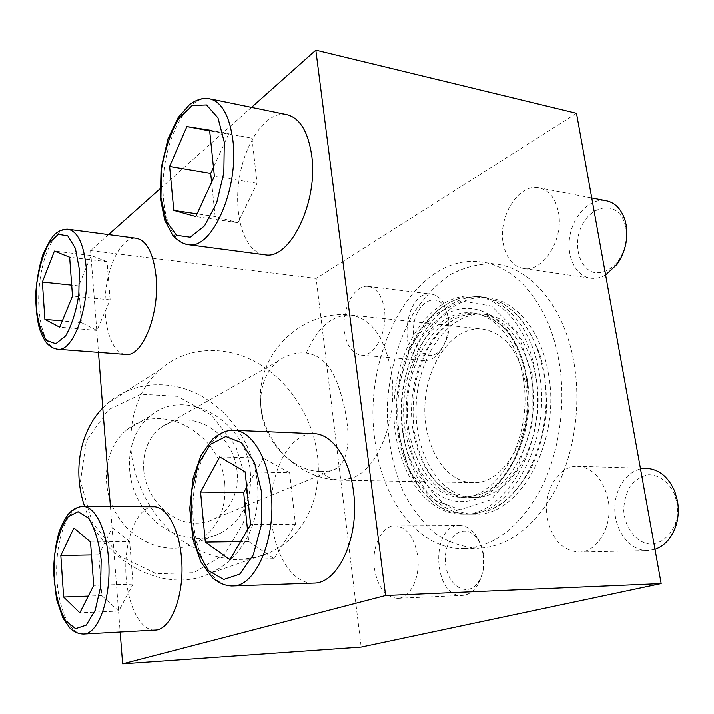 <?xml version="1.0" encoding="UTF-8"?>
<svg xmlns="http://www.w3.org/2000/svg" width="714" height="714" viewBox="0 0 714 714"><rect width="100%" height="100%" fill="white"/><g stroke="black" fill="none" stroke-linecap="round" stroke-linejoin="round"><path stroke-width="0.54" stroke-dasharray="3.57 2.68" d="M263.484 254.657C244.268 250.926 233.514 215.798 239.145 179.491C244.483 143.157 265.608 111.848 285.448 114.347M154.777 630.123C139.203 630.783 125.994 601.447 125.789 569.013C125.343 536.58 137.793 507.092 153.171 506.753M251.533 107.377L159.874 188.96M108.555 234.629L90.571 250.632L98.47 352.368M110.429 506.574L120.166 632.033M312.964 583.142C289.688 583.463 270.749 547.459 271.061 508.323C271.017 469.169 290 433.594 313.044 433.639M125.173 354.403C111.5 352.778 102.655 324.361 105.467 294.07C108.064 263.769 121.915 237.155 135.749 238.217M548.513 374.216C561.266 442.127 519.292 516.517 475.381 514.187C433.898 514.749 403.249 460.7 406.498 403.615C409.015 346.504 445.027 294.489 486.332 297.568C514.66 299.22 541.533 330.171 548.513 374.216M403.294 432.961C409.006 478.478 437.039 515.178 470.812 514.187L487.698 510.84C525.522 498.497 554.439 431.899 543.854 373.824C536.732 336.963 521.541 312.803 498.283 301.362L481.78 297.006C432.604 292.106 392.932 367.514 403.294 432.961M576.501 113.303L316.15 278.469L361.186 647.098M90.571 250.632L316.15 278.469M131.037 449.802C133.929 484.627 153.349 519.56 180.963 539.82C210.889 560.044 240.154 564.444 268.75 553.029C303.611 538.169 322.808 497.123 317.507 455.612C312.928 417.681 289.411 381.214 257.281 362.864C225.178 344.63 186.104 346.344 159.757 369.763C138.73 389.38 129.154 416.057 131.037 449.802M374.957 440.476C382.151 500.639 418.922 550.432 464.466 548.522C493.785 546.772 518.917 527.575 539.864 490.92C558.848 454.961 566.407 405.516 559.142 362.123C549.798 304.271 515.026 264.35 478.951 261.743C413.183 254.809 361.9 354.831 374.957 440.476M503.183 243.233C506.056 258.316 513.125 266.795 524.388 268.66C543.443 271.811 563.899 239.163 558.491 212.415C555.474 197.867 548.673 189.612 538.106 187.639C518.114 184.078 498.149 217.011 503.183 243.233M547.272 517.739C551.86 539.436 562.516 550.887 579.241 552.092C597.805 552.199 613.121 525.433 608.176 499.978C603.294 478.853 592.995 467.625 577.278 466.278C557.848 465.671 542.694 492.535 547.272 517.739M344.451 331.698C346.709 346.004 352.368 353.832 361.418 355.17C374.725 356.768 387.863 331.332 384.418 309.421C382.026 295.435 376.51 287.76 367.862 286.394C354.055 284.618 341.23 310.144 344.451 331.698M374.359 568.165C377.652 587.283 385.417 597.35 397.644 598.368C410.488 598.278 420.832 576.644 417.628 555.546C414.111 536.732 406.516 526.816 394.851 525.799C381.562 525.665 371.378 547.29 374.359 568.165M574.118 363.497C581.437 406.507 573.886 455.496 554.832 491.134C533.822 527.467 508.564 546.505 479.076 548.245C463.556 547.477 449.035 542.622 435.531 533.697C422.938 522.746 412.273 508.948 403.526 492.303C391.906 465.233 386.533 435.478 387.407 403.035C389.683 371.244 398.296 340.694 412.487 315.017C422.884 298.952 434.915 285.841 448.57 275.693C462.931 267.616 477.898 263.662 493.454 263.841C529.734 266.5 564.694 306.145 574.118 363.497M412.87 428.935C418.279 463.261 432.648 485.333 455.969 495.141L469.535 497.319C506.851 499.461 542.167 436.415 531.591 378.982C525.79 341.524 503.013 314.963 478.808 313.741L465.073 315.088C429.712 323.942 405.418 380.196 412.87 428.935M525.674 383.775C534.456 431.765 504.869 484.538 473.275 482.619C444.519 482.744 422.679 444.884 424.973 404.178C426.793 363.453 452.39 327.039 481.04 328.913C503.798 331.93 518.676 350.217 525.674 383.775M320.354 471.526C327.708 471.651 333.286 470.535 337.088 468.188C348.316 459.486 350.913 439.851 344.871 409.292C338.463 381.767 330.145 356.634 306.324 353.037C295.774 352.216 286.394 354.912 278.183 361.114C261.467 373.957 255.71 401.875 265.358 427.151C274.908 452.453 298.443 471.133 320.354 471.526C326.825 477.264 333.893 480.147 341.551 480.174L473.275 482.619M536.241 379.357C546.844 436.629 511.492 499.505 474.105 497.363C439.476 497.667 413.504 452.292 416.244 403.91C418.395 355.51 448.865 311.857 483.351 314.258C507.6 315.499 530.422 341.988 536.241 379.357M483.548 554.983C484.824 564.952 483.333 573.628 479.067 581.009C468.036 599.555 445.982 585.551 445.402 561.017C443.912 536.544 464.493 521.068 477.104 538.463C480.388 542.961 482.539 548.468 483.548 554.983M482.994 554.1C484.511 565.952 482.744 576.252 477.684 584.998C473.552 591.504 468.509 594.985 462.565 595.44C432.925 598.305 429.89 524.71 459.45 525.433C465.367 525.397 470.678 528.422 475.363 534.509C479.246 539.829 481.798 546.353 482.994 554.1M676.756 502.04C678.068 509.368 677.64 516.481 675.48 523.371C670.741 535.884 661.218 543.72 650.543 544.157C636.245 543.059 624.598 527.824 623.706 509.841C624.081 500.898 626.356 492.865 630.516 485.761C635.612 479.719 641.654 476.051 648.633 474.756C659.272 474.81 669.188 482.227 674.632 494.507L676.756 502.04M654.997 549.325L648.178 550.565C630.649 551.324 615.191 531.859 614.79 509.903C614.102 487.957 628.481 468.179 645.938 468.313M625.785 227.704C627.633 239.797 625.116 250.935 618.226 261.119C610.506 270.41 602.107 274.14 593.031 272.311C581.946 268.268 575.698 253.399 578.126 237.441C582.651 207.185 616.816 196.029 624.893 223.991L625.785 227.704M605.606 274.997C600.893 277.666 596.181 278.772 591.469 278.335C576.046 276.889 566.122 256.986 569.834 236.254C573.297 215.503 589.773 198.376 605.222 200.589M448.704 318.631C450.043 330.966 447.392 341.346 440.743 349.771C428.186 364.577 411.032 349.146 413.576 326.566C415.352 303.923 435.326 290.91 444.876 307.323L448.704 318.631M447.981 316.498C449.579 331.153 446.437 343.479 438.557 353.448C434.148 358.374 429.435 360.74 424.402 360.552C397.207 360.427 403.838 290.643 430.828 294.114C435.843 294.614 440.056 297.604 443.456 303.084L447.981 316.498M129.653 541.551L112.268 527.753L98.764 554.832L101.816 595.619L118.738 611.077L133.09 584.114L129.653 541.551L90.526 542.033M133.09 584.114L93.712 585.4M112.268 527.753L73.872 527.976M98.764 554.832L91.481 554.965M101.816 595.619L88.277 596.128M118.738 611.077L79.834 612.835M107.064 261.735L91.142 255.576L78.683 285.93L81.423 322.666L96.952 330.439L110.143 299.88L107.064 261.735L69.651 257.272M110.143 299.88L72.498 296.069M91.142 255.576L54.398 251.123M78.683 285.93L71.703 285.181M81.423 322.666L62.314 320.952M96.952 330.439L59.744 327.226M211.621 182.222L215.173 216.583L238.003 222.768L257.085 183.337L252.006 138.195L209.613 130.135M257.085 183.337L214.396 176.179M252.006 138.195L209.693 130.894M228.48 134.464L213.477 167.326M215.173 216.583L197.073 213.905M238.003 222.768L195.841 216.592M247.526 529.815L248.74 541.542L274.203 558.687L295.453 524.344L289.652 472.757L245.134 471.776M295.453 524.344L250.623 524.558M289.652 472.757L263.368 458.129L219.725 456.862M263.368 458.129L246.741 487.171M248.74 541.542L240.556 541.649M274.203 558.687L229.944 559.66M102.78 407.953L107.287 403.615C132.67 381.267 170.075 378.973 200.661 395.592C231.265 412.326 253.408 446.304 257.263 481.861C261.77 520.783 242.68 559.446 209.104 573.654C165.523 594.539 102.164 562.453 84.627 506.467M247.312 483.994L243.608 522.362L224.848 554.064L193.896 572.69L156.321 573.753L119.809 556.081L92.427 522.889L80.45 481.361L86.358 440.761L108.296 409.756L141.015 394.217L177.599 396.332L211.13 414.861L235.763 445.947L247.312 483.994M224.83 483.646C226.588 510.929 216.672 530.77 195.1 543.149C169.852 556.019 134.196 543.765 116.882 514.749C99.317 485.895 104.485 447.223 127.137 429.605C162.221 399.795 221.849 434.665 224.83 483.646M250.355 472.132C252.319 500.219 242.341 520.586 220.421 533.233C194.752 546.38 158.24 533.572 140.381 503.548C122.264 473.703 127.351 433.862 150.386 415.887C186.059 385.453 247.008 421.742 250.355 472.132M143.746 469.803C145.54 498.22 171.378 523.933 196.528 523.112C203.187 523.059 209.354 521.541 215.039 518.551C238.021 506.565 244.286 472.079 229.096 446.946C214.325 421.537 181.561 411.612 160.766 427.579C148.423 437.548 142.746 451.623 143.746 469.803M532.18 374.493L532.126 424.178L517.088 469.348L491 499.755L460.2 509.725L431.238 498.863L409.327 470.821L397.787 431.551L398.1 387.943L410.148 347.138L432.273 316.088L461.101 300.978L491.562 306.056L517.329 332.01L532.18 374.493M539.373 373.449C552.065 441.725 510.171 516.534 466.421 514.178L450.507 511.777C416.905 500.46 395.261 452.471 397.859 403.089C400.251 353.689 426.677 307.154 461.315 297.899L477.425 296.462C505.646 298.086 532.43 329.181 539.373 373.449M535.411 373.119C548.066 441.555 506.217 516.534 462.529 514.178C421.26 514.74 390.844 460.325 394.11 402.857C396.654 345.371 432.47 292.945 473.56 295.98C501.746 297.595 528.485 328.743 535.411 373.119M527.128 378.625C535.946 427.936 511.402 484.431 479.192 494.624L465.153 497.274C430.649 497.578 404.811 451.989 407.56 403.374C409.729 354.751 440.092 310.858 474.453 313.241L488.18 316.721C508.163 326.369 521.14 347.004 527.128 378.625M526.361 376.956C517.909 323.772 478.96 296.167 447.214 313.624C415.289 330.341 395.895 382.999 402.33 429.623C408.337 476.354 440.359 510.537 474.587 499.443C508.921 489.188 535.286 429.989 526.361 376.956M523.183 378.313C533.706 436.022 498.461 499.389 461.271 497.23C426.829 497.533 401.045 451.855 403.803 403.151C405.971 354.421 436.281 310.429 470.588 312.794C494.713 314.008 517.409 340.667 523.183 378.313M391.549 373.458C398.251 418.038 378.117 469.259 352.243 478.023L341.551 480.174C296.676 480.103 257.816 438.726 260.485 393.102C262.431 347.432 305.262 310.34 349.905 314.981C371.262 317.873 385.141 337.365 391.549 373.458M306.324 353.037C317.159 327.94 331.68 315.249 349.905 314.981L481.04 328.913M83.19 634.068C68.687 634.514 56.629 604.098 56.629 570.656C56.406 537.205 68.116 506.824 82.422 506.458L83.101 506.467M231.443 585.989C209.55 585.551 192.244 547.933 192.869 507.467C193.173 466.974 211.174 430.292 232.862 430.23L234.603 430.301M185.756 244.242C168.183 239.226 158.981 202.838 164.675 165.63C170.119 128.386 189.906 96.345 208.363 98.496L210.996 99.041M56.781 349.164C44.223 347.049 36.405 317.748 39.252 286.698C41.903 255.63 54.826 228.337 67.616 229.23L68.776 229.381M470.812 514.187L475.381 514.187M481.78 297.006L486.332 297.568M464.466 548.522L479.076 548.245M478.951 261.743L493.454 263.841M487.698 510.84C493.561 508.698 500.273 504.575 507.841 498.47C517.088 489.59 525.138 478.835 532.001 466.188C538.534 451.917 543.265 434.674 546.183 414.459C547.165 394.503 545.407 375.537 540.917 357.58C535.045 340.792 527.066 326.566 516.972 314.883C509.617 308.037 503.388 303.521 498.283 301.362M465.073 315.088C458.236 317.792 454.559 316.597 438.405 333.126L428.373 347.682C424.178 355.554 420.403 365.309 417.03 376.965C413.058 394.521 412.112 412.192 414.2 429.971C417.333 450.936 424.33 467.866 435.192 480.772C441.689 488.019 448.615 492.812 455.969 495.141M469.535 497.319L474.105 497.363M478.808 313.741L483.351 314.258M477.104 538.463L475.363 534.509M479.067 581.009L477.684 584.998M397.644 598.368L462.565 595.44M394.851 525.799L459.45 525.433M674.632 494.507L674.882 491.678M675.48 523.371L675.89 525.995M579.241 552.092L648.178 550.565M577.278 466.278L640.378 468.143M624.893 223.991L625.018 220.215M618.226 261.119L617.101 264.323M524.388 268.66L591.469 278.335M538.106 187.639L591.745 197.992M444.876 307.323L443.456 303.084M440.743 349.771L438.557 353.448M361.418 355.17L424.402 360.552M367.862 286.394L430.828 294.114M159.757 369.763L107.287 403.615M268.75 553.029L209.104 573.654M150.386 415.887L127.137 429.605M220.421 533.233L195.1 543.149M278.183 361.114L160.766 427.579M337.088 468.188L215.039 518.551M450.507 511.777C414.477 498.542 394.28 451.391 396.538 402.937C399.18 354.51 424.071 308.68 461.315 297.899M462.529 514.178L466.421 514.178M473.56 295.98L477.425 296.462M479.192 494.624C508.529 486.921 535.714 428.204 526.039 377.429C522.71 358.839 514.883 341.515 508.225 332.983L501.246 325.298L488.18 316.721M461.271 497.23L465.153 497.274M470.588 312.794L474.453 313.241"/><path stroke-width="1.07" d="M210.996 99.041L285.448 114.347C299.157 116.909 307.904 130.546 311.688 155.259C318.471 201.526 290.348 259.289 265.706 254.943L263.484 254.657M83.101 506.467L153.171 506.753C166.076 505.878 178.955 527.833 181.418 557.25C185.14 593.423 171.342 630.194 155.152 630.105L154.777 630.123M120.166 632.033L122.638 663.85L385.614 595.53L315.838 50.15L251.533 107.377M159.874 188.96L108.555 234.629M98.47 352.368L110.429 506.574M234.603 430.301L313.044 433.639C331.394 433.086 349.557 457.799 353.537 491.848C359.847 536.589 338.463 583.427 313.919 583.106L312.964 583.142M68.776 229.381L135.749 238.217C146.495 240.029 153.26 252.649 156.036 276.059C159.998 313.16 142.684 356.723 126.155 354.483L125.173 354.403M385.614 595.53L661.164 583.597L576.501 113.303L315.838 50.15M122.638 663.85L361.186 647.098L661.164 583.597M73.872 527.976L60.833 555.528L63.635 597.056L79.834 612.835L93.712 585.4L90.526 542.033L73.872 527.976M640.378 468.143L645.938 468.313C658.781 468.955 668.429 476.747 674.882 491.678L677.407 500.63C678.969 509.35 678.461 517.811 675.89 525.995C671.687 538.053 664.725 545.835 654.997 549.325M219.725 456.862L200.58 492.026L205.337 542.113L229.944 559.66L250.623 524.558L245.134 471.776L219.725 456.862M591.745 197.992L605.222 200.589C614.629 202.214 621.234 208.756 625.018 220.215L626.08 224.615C628.275 239.003 625.285 252.238 617.101 264.323L605.606 274.997M186.889 126.565L169.629 166.451L173.814 210.469L195.841 216.592L214.396 176.179L209.613 130.135L186.889 126.565L209.693 130.894M54.398 251.123L42.367 282.066L44.893 319.39L59.744 327.226L72.498 296.069L69.651 257.272L54.398 251.123M91.481 554.965L60.833 555.528M88.277 596.128L63.635 597.056M71.703 285.181L42.367 282.066M62.314 320.952L44.893 319.39M213.477 167.326L210.71 173.386L169.629 166.451M197.073 213.905L173.814 210.469M210.71 173.386L211.621 182.222M246.741 487.171L243.679 492.526L200.58 492.026M240.556 541.649L205.337 542.113M243.679 492.526L247.526 529.815M84.627 506.467C72.292 470.678 80.209 430.926 102.78 407.953M101.174 559.812L100.62 586.828L95.203 610.283L86.189 625.178L75.559 628.704L65.527 620.662C59.78 610.077 55.995 596.386 54.166 579.607L54.737 554.492C57.307 538.365 61.663 525.852 67.812 516.963L78.085 511.733L88.447 518.043C94.721 528.03 98.96 541.953 101.174 559.812M155.152 630.105L83.636 634.05C78.611 634.032 74.06 632.068 69.972 628.159L62.859 617.913L56.531 599.296L53.514 571.86C53.969 556.224 55.897 542.676 59.289 531.216C62.618 522.907 65.875 516.936 69.071 513.304C73.06 509.127 77.514 506.842 82.422 506.458C94.453 505.548 106.368 528.262 108.519 558.741C111.812 596.217 98.728 634.246 83.636 634.05L83.19 634.068M261.663 492.223L261.226 525.531L253.283 554.965L239.743 574.154L223.705 579.482L208.506 570.638L196.966 550.057L190.995 521.988L191.504 491.527L198.358 463.993L210.478 444.322L225.847 436.495L241.618 442.716L254.541 462.502L261.663 492.223M313.919 583.106L232.96 585.962C226.124 586.185 219.216 583.383 212.237 577.546L200.795 561.784L192.994 539.4L189.728 508.698L193.146 477.969L200.991 455.461L212.272 439.467C219.26 433.327 226.124 430.247 232.862 430.23C250.212 429.569 267.331 455.264 270.954 490.813C276.737 537.535 256.183 586.399 232.96 585.962L231.443 585.989M224.312 142.247L223.839 172.833L216.699 202.883L204.579 225.874L190.219 237.253L176.599 235.325L166.264 221.144L160.945 197.796L161.453 169.637C164.729 149.994 170.45 133.027 178.625 118.738L192.423 105.476L206.524 104.94L218.02 117.926L224.312 142.247M265.706 254.943L189.067 244.813C183.159 244.126 177.67 240.904 172.601 235.138L164.729 220.224L160.338 198.296L161.096 168.183L168.093 138.48L178.107 117.649L189.576 104.556C196.136 99.799 202.401 97.782 208.363 98.496C221.278 100.879 229.462 114.892 232.925 140.524C239.11 188.55 212.237 249.043 189.067 244.813L185.756 244.242M79.361 269.33L78.817 294.525C76.103 311.67 71.686 325.495 65.545 335.991L55.799 343.711L46.597 340.48C41.323 333.072 37.86 321.969 36.2 307.163L36.762 283.637C39.145 267.607 43.179 254.202 48.847 243.412L58.289 234.335L67.785 235.932L75.372 248.338L79.361 269.33M126.155 354.483L58.084 349.289C53.612 348.718 49.801 346.62 46.669 342.997C44.375 340.283 41.974 335.509 39.449 328.69C37.057 319.943 35.807 308.43 35.7 294.168C36.655 280.102 39.02 267.009 42.804 254.88C47.9 243.599 52.051 236.646 55.255 234.022C58.985 230.738 63.1 229.14 67.616 229.23C77.594 230.943 83.815 243.885 86.287 268.036C89.785 306.333 73.426 351.493 58.084 349.289L56.781 349.164"/></g></svg>
